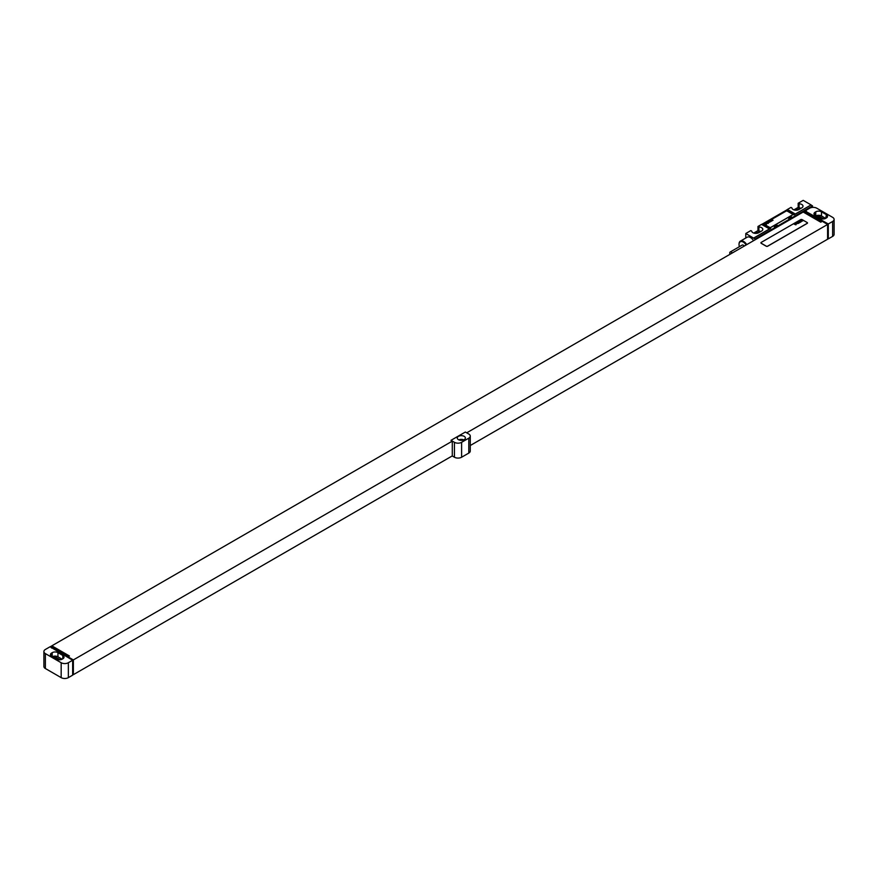 <?xml version="1.0" encoding="UTF-8"?>
<svg xmlns="http://www.w3.org/2000/svg" width="878" height="878" viewBox="0 0 878 878"><rect width="100%" height="100%" fill="white"/><g stroke="black" fill="none" stroke-linecap="round" stroke-linejoin="round"><path stroke-width="1.32" d="M834.1 219.412A5.07 2.93 0 0 1 832.618 221.486L828.305 223.967L806.059 211.543L804.983 210.918L809.648 208.229A5.07 2.93 0 0 1 816.825 208.229L832.618 217.338A5.07 2.93 0 0 1 834.1 219.412L834.1 234.327A5.07 2.93 180 0 1 832.618 236.401L828.305 238.882L827.592 238.476M826.374 217.963A4.061 2.349 0 0 0 827.559 216.306A4.061 2.349 0 0 0 826.374 214.649L821.49 211.828A4.061 2.349 0 0 0 815.75 211.828L815.179 212.169A4.061 2.349 0 0 0 813.983 213.826A4.061 2.349 0 0 0 815.179 215.483L820.052 218.293A4.061 2.349 0 0 0 825.792 218.293L826.374 214.649M825.649 218.381L821.49 215.977A4.061 2.349 0 0 0 815.892 215.889M823.74 218.929L820.337 216.965A2.436 1.405 0 0 0 817.385 216.756M51.846 646.658L51.846 645.824L803.194 212.037L820.776 222.189L821.49 221.772L803.908 211.62L804.983 211.005L827.592 224.472L466.701 432.832M803.908 212.454L803.908 211.62M50.123 646.823L51.133 646.241L68.703 656.393L69.428 655.976L51.846 645.824M72.654 660.245L50.046 646.779L45.382 649.468A5.07 2.93 0 0 0 43.9 651.542A5.07 2.93 0 0 0 45.382 653.616L61.175 662.725A5.07 2.93 0 0 0 68.352 662.725L72.654 660.245L72.654 675.16L68.352 677.64A5.07 2.93 180 0 1 61.175 677.64L45.382 668.531A5.07 2.93 180 0 1 43.9 666.457L43.9 651.542M51.484 648.019L51.484 647.273L73.368 659.916L452.28 441.151L450.985 440.328L454.431 442.314A5.07 2.93 0 0 0 461.608 442.314L468.786 438.166A5.07 2.93 0 0 0 470.268 436.103A5.07 2.93 0 0 0 468.786 434.028L465.34 432.042L450.985 440.328M760.919 242.866A1.01 0.582 0 0 0 761.215 243.316L766.231 246.224A1.01 0.582 0 0 0 767.668 246.224L807.134 223.429A1.01 0.582 0 0 0 807.134 222.518L802.119 219.621A1.01 0.582 0 0 0 800.681 219.621L761.215 242.405A1.01 0.582 0 0 0 761.215 243.239L766.231 246.136A1.01 0.582 0 0 0 767.668 246.136L807.134 223.352A1.01 0.582 0 0 0 807.431 222.935L807.431 223.023M452.28 441.151L452.28 455.901L73.368 674.666L72.654 674.249M73.368 659.916L73.368 674.666M827.592 224.472L827.592 239.222L470.268 445.519M828.305 223.967L828.305 238.882M452.203 455.945L454.431 457.229A5.07 2.93 180 0 0 461.608 457.229L468.786 453.092A5.07 2.93 180 0 0 470.268 451.018L470.268 436.103M464.188 436.344A4.061 2.349 0 0 0 459.765 435.839A4.061 2.349 0 0 0 457.262 438.001A4.061 2.349 0 0 0 458.448 439.659A4.061 2.349 0 0 0 462.871 440.174A4.061 2.349 0 0 0 465.373 438.001A4.061 2.349 0 0 0 464.188 436.344M806.421 212.246L806.421 211.335M60.198 659.762L56.796 657.798A2.436 1.405 0 0 0 53.832 657.578M62.108 659.202L57.948 656.81A4.061 2.349 0 0 0 52.351 656.722M57.948 652.661A4.061 2.349 0 0 0 52.208 652.661L51.626 652.991A4.061 2.349 0 0 0 50.441 654.648A4.061 2.349 0 0 0 51.626 656.305L56.51 659.126A4.061 2.349 0 0 0 62.25 659.126L62.821 658.796A4.061 2.349 0 0 0 64.017 657.139A4.061 2.349 0 0 0 62.821 655.482L57.948 652.661L57.948 656.81M463.782 439.867A4.061 2.349 0 0 0 458.854 439.867M811.085 204.914L795.292 214.023A10.152 5.861 -60 0 1 794.063 214.869L811.085 204.914L803.194 200.36L798.168 203.257L798.168 207.395L793.921 209.853M798.168 203.257L799.09 203.784A4.116 2.371 0 0 1 802.997 206.154A4.116 2.371 0 0 1 801.79 207.834L798.925 209.491A4.116 2.371 0 0 1 794.535 210.029A4.116 2.371 0 0 1 791.912 207.932L790.99 207.395L787.401 209.469A10.152 5.861 -60 0 1 786.161 210.314L762.806 223.791A10.152 5.861 -60 0 1 761.566 224.384L757.977 226.458L757.977 230.596L753.73 233.054M757.977 226.458L758.899 226.985A4.116 2.371 0 0 1 762.806 229.356A4.116 2.371 0 0 1 761.61 231.035L758.735 232.692A4.116 2.371 0 0 1 754.345 233.23A4.116 2.371 0 0 1 751.722 231.133L750.811 230.596L745.784 233.504L755.113 239.014L775.208 227.413A3.655 2.107 120 0 0 778.073 225.756L789.552 219.127A3.655 2.107 120 0 0 792.428 217.47L812.523 205.869L812.523 207.395M745.784 238.015L745.784 233.504M791.561 216.965L788.696 218.622A3.655 2.107 120 0 0 791.561 216.965L792.428 217.47M777.217 225.251L774.341 226.908A3.655 2.107 120 0 0 777.217 225.251L778.073 225.756M755.113 239.793L755.113 239.014M788.696 218.622L789.552 219.127M774.341 226.908L775.208 227.413M762.806 223.791L770.697 228.357L753.675 238.179M811.085 205.035L812.523 205.869M764.145 224.055A1.01 0.582 0 0 0 764.442 224.505L769.468 227.413A1.01 0.582 0 0 0 770.895 227.413L792.428 214.978A1.01 0.582 0 0 0 792.428 214.067L787.401 211.17A1.01 0.582 0 0 0 785.964 211.17L764.442 223.594A1.01 0.582 0 0 0 764.442 224.428L769.468 227.325A1.01 0.582 0 0 0 770.895 227.325L792.428 214.901A1.01 0.582 0 0 0 792.724 214.484L792.724 214.561M753.543 240.704A6.497 3.753 -120 0 0 750.449 237.521A6.497 3.753 -120 0 0 747.2 237.203L740.384 241.132A6.497 3.753 -120 0 0 739.035 244.106A6.497 3.753 -120 0 0 739.035 244.325M770.697 228.357A10.152 5.861 -60 0 1 769.468 228.938L753.675 238.059M769.468 228.938L761.566 224.384M795.292 214.023L787.401 209.469M801.032 208.273A4.116 2.371 0 0 0 799.09 207.932L798.168 207.395M799.671 209.063A2.283 1.317 0 0 0 797.268 209.37L795.852 210.182M760.842 231.474A4.116 2.371 0 0 0 758.899 231.133L757.977 230.596M759.481 232.264A2.283 1.317 0 0 0 757.088 232.571L755.673 233.383M799.09 203.784L799.09 207.932M758.899 226.985L758.899 231.133M746.728 244.633A6.497 3.753 -120 0 0 743.633 241.45A6.497 3.753 -120 0 0 740.384 241.132M746.113 244.995A5.992 3.457 -120 0 0 743.271 242.076A5.992 3.457 -120 0 0 739.035 244.523A5.992 3.457 -120 0 0 739.397 246.685M744.204 246.092A2.184 1.262 -120 0 0 743.271 245.181A2.184 1.262 -120 0 0 742.184 245.072L730.2 251.997A2.184 1.262 -120 0 0 730.057 254.258M732.219 253.007A2.184 1.262 -120 0 0 731.286 252.107A2.184 1.262 -120 0 0 730.2 251.997M802.58 221.015L800.835 220.367L802.58 221.015M801.109 221.541L801.669 221.212L800.231 220.751L801.109 221.541M801.219 221.794L799.792 220.96L801.219 221.794M800.374 222.277L798.804 221.53L800.374 222.277M799.869 222.573L798.486 221.717L799.869 222.573M798.618 222.277L799.265 222.573L798.618 222.277M798.969 223.1L797.268 222.419L798.969 223.1M798.365 223.44L796.895 222.639L798.365 223.44M797.081 223.572L797.784 223.473L796.818 222.683L797.081 223.572M796.851 223.769L796.148 223.242L796.851 223.769M797.059 223.638L795.863 223.275L797.059 223.638M795.94 224.23L795.194 223.616L795.94 224.23M796.039 224.483L794.864 223.802L796.039 224.483M795.929 224.845L794.228 224.175L795.929 224.845M773.057 220.29L771.795 220.18L773.057 220.29M772.058 220.883L770.785 220.762L772.058 220.883M771.049 221.465L769.776 221.344L771.049 221.465M769.007 221.794L769.852 222.145L769.007 221.794M768.974 222.441L767.932 222.485L768.974 222.441M767.306 222.771L768.316 223.407L767.306 222.771M765.868 223.605L767.207 223.572L765.868 223.605M765.287 224.044L766.428 224.34L765.287 224.044M815.179 212.169L815.179 215.483M815.75 211.828L815.75 215.812M821.49 211.828L821.49 215.977M820.337 216.965L820.337 218.446M832.618 221.486L832.618 236.401M68.352 677.64L68.352 662.725M454.431 442.314L454.431 457.229M461.608 442.314L461.608 457.229M468.786 438.166L468.786 453.092M56.796 657.798L56.796 659.279M52.208 652.661L52.208 656.634M51.626 652.991L51.626 656.305M62.821 655.482L62.821 658.796M45.382 653.616L45.382 668.531M61.175 677.64L61.175 662.725M786.161 210.314L794.063 214.869M797.268 210.072L797.268 209.37M757.088 233.274L757.088 232.571"/></g></svg>
